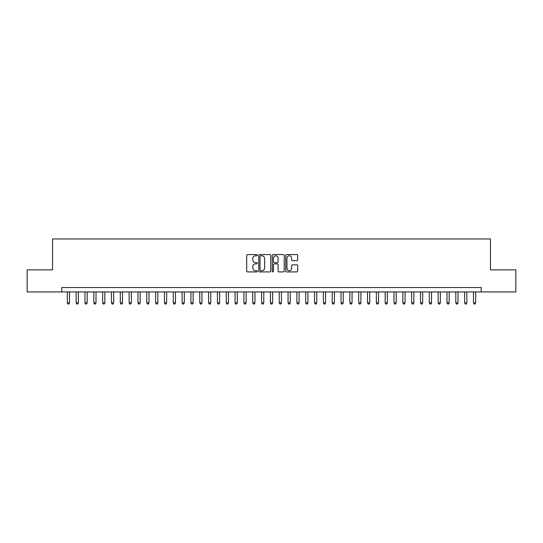 <?xml version="1.0" encoding="UTF-8"?>
<svg xmlns="http://www.w3.org/2000/svg" width="543" height="543" viewBox="0 0 543 543"><rect width="100%" height="100%" fill="white"/><g stroke="black" fill="none" stroke-linecap="round" stroke-linejoin="round"><path stroke-width="0.81" d="M257.375 255.183A0.604 0.604 0 0 0 256.764 254.579L247.56 254.579A0.869 0.869 0 0 0 246.692 255.448L246.692 271.045A0.869 0.869 0 0 0 247.56 271.914L256.764 271.914A0.604 0.604 0 0 0 257.375 271.303A0.604 0.604 0 0 0 256.764 270.699L255.577 270.699A2.776 2.776 0 0 1 252.8 267.923L252.8 266.627A2.776 2.776 0 0 1 255.577 263.85L256.764 263.85A0.604 0.604 0 0 0 257.375 263.246A0.604 0.604 0 0 0 256.764 262.636L255.577 262.636A2.776 2.776 0 0 1 252.8 259.866L252.8 258.563A2.776 2.776 0 0 1 255.577 255.794L256.764 255.794A0.604 0.604 0 0 0 257.375 255.183M296.831 260.688A0.869 0.869 0 0 0 297.693 259.819L297.693 255.448A0.869 0.869 0 0 0 296.831 254.579L286.602 254.579A0.869 0.869 0 0 0 285.733 255.448L285.733 271.045A0.869 0.869 0 0 0 286.602 271.914L296.831 271.914A0.869 0.869 0 0 0 297.693 271.045L297.693 265.758A0.869 0.869 0 0 0 296.831 264.889L292.453 264.889A0.869 0.869 0 0 0 291.584 265.758L291.584 268.378A2.321 2.321 0 0 1 289.27 270.699A2.321 2.321 0 0 1 286.948 268.378L286.948 258.108A2.321 2.321 0 0 1 289.27 255.794A2.321 2.321 0 0 1 291.584 258.108L291.584 259.819A0.869 0.869 0 0 0 292.453 260.688L296.831 260.688M61.807 291.937L27.15 291.937L27.15 269.864L52.535 269.864L52.535 238.968L490.465 238.968L490.465 269.864L515.85 269.864L515.85 291.937L481.193 291.937L481.193 287.525L61.807 287.525L61.807 291.937L481.193 291.937M270.74 255.448A0.869 0.869 0 0 0 269.878 254.579L259.649 254.579A0.869 0.869 0 0 0 258.78 255.448L258.78 271.045A0.869 0.869 0 0 0 259.649 271.914L269.878 271.914A0.869 0.869 0 0 0 270.74 271.045L270.74 255.448M273.122 254.579L283.351 254.579A0.869 0.869 0 0 1 284.22 255.448L284.22 271.045A0.869 0.869 0 0 1 283.351 271.914L278.973 271.914A0.869 0.869 0 0 1 278.111 271.045L278.111 264.719A0.869 0.869 0 0 0 277.242 263.85L274.337 263.85A0.869 0.869 0 0 0 273.468 264.719L273.468 271.303A0.604 0.604 0 0 1 272.864 271.914A0.604 0.604 0 0 1 272.26 271.303L272.26 255.448A0.869 0.869 0 0 1 273.122 254.579M260.599 255.794A0.604 0.604 0 0 0 259.995 256.398L259.995 270.088A0.604 0.604 0 0 0 260.599 270.699L261.862 270.699A2.776 2.776 0 0 0 264.631 267.923L264.631 258.563A2.776 2.776 0 0 0 261.862 255.794L260.599 255.794M278.111 258.156A2.321 2.321 0 0 0 275.79 255.834A2.321 2.321 0 0 0 273.468 258.156L273.468 261.774A0.869 0.869 0 0 0 274.337 262.636L277.242 262.636A0.869 0.869 0 0 0 278.111 261.774L278.111 258.156M67.325 291.937L67.325 302.885L69.531 302.885L69.531 291.937M69.531 302.885L68.866 304.032L67.984 304.032L67.325 302.885M76.156 291.937L76.156 302.885L78.362 302.885L78.362 291.937M78.362 302.885L77.697 304.032L76.814 304.032L76.156 302.885M84.98 291.937L84.98 302.885L87.192 302.885L87.192 291.937M87.192 302.885L86.527 304.032L85.645 304.032L84.98 302.885M93.81 291.937L93.81 302.885L96.016 302.885L96.016 291.937M96.016 302.885L95.358 304.032L94.475 304.032L93.81 302.885M102.641 291.937L102.641 302.885L104.847 302.885L104.847 291.937M104.847 302.885L104.188 304.032L103.306 304.032L102.641 302.885M111.471 291.937L111.471 302.885L113.677 302.885L113.677 291.937M113.677 302.885L113.012 304.032L112.129 304.032L111.471 302.885M120.302 291.937L120.302 302.885L122.508 302.885L122.508 291.937M122.508 302.885L121.842 304.032L120.96 304.032L120.302 302.885M129.125 291.937L129.125 302.885L131.338 302.885L131.338 291.937M131.338 302.885L130.673 304.032L129.791 304.032L129.125 302.885M137.956 291.937L137.956 302.885L140.162 302.885L140.162 291.937M140.162 302.885L139.503 304.032L138.621 304.032L137.956 302.885M146.786 291.937L146.786 302.885L148.992 302.885L148.992 291.937M148.992 302.885L148.334 304.032L147.452 304.032L146.786 302.885M155.617 291.937L155.617 302.885L157.823 302.885L157.823 291.937M157.823 302.885L157.158 304.032L156.275 304.032L155.617 302.885M164.448 291.937L164.448 302.885L166.653 302.885L166.653 291.937M166.653 302.885L165.988 304.032L165.106 304.032L164.448 302.885M173.271 291.937L173.271 302.885L175.484 302.885L175.484 291.937M175.484 302.885L174.819 304.032L173.936 304.032L173.271 302.885M182.102 291.937L182.102 302.885L184.308 302.885L184.308 291.937M184.308 302.885L183.649 304.032L182.767 304.032L182.102 302.885M190.932 291.937L190.932 302.885L193.138 302.885L193.138 291.937M193.138 302.885L192.48 304.032L191.598 304.032L190.932 302.885M199.763 291.937L199.763 302.885L201.969 302.885L201.969 291.937M201.969 302.885L201.31 304.032L200.421 304.032L199.763 302.885M208.593 291.937L208.593 302.885L210.799 302.885L210.799 291.937M210.799 302.885L210.134 304.032L209.252 304.032L208.593 302.885M217.424 291.937L217.424 302.885L219.63 302.885L219.63 291.937M219.63 302.885L218.965 304.032L218.082 304.032L217.424 302.885M226.248 291.937L226.248 302.885L228.46 302.885L228.46 291.937M228.46 302.885L227.795 304.032L226.913 304.032L226.248 302.885M235.078 291.937L235.078 302.885L237.284 302.885L237.284 291.937M237.284 302.885L236.626 304.032L235.743 304.032L235.078 302.885M243.909 291.937L243.909 302.885L246.115 302.885L246.115 291.937M246.115 302.885L245.456 304.032L244.574 304.032L243.909 302.885M252.739 291.937L252.739 302.885L254.945 302.885L254.945 291.937M254.945 302.885L254.28 304.032L253.398 304.032L252.739 302.885M261.57 291.937L261.57 302.885L263.776 302.885L263.776 291.937M263.776 302.885L263.111 304.032L262.228 304.032L261.57 302.885M270.394 291.937L270.394 302.885L272.606 302.885L272.606 291.937M272.606 302.885L271.941 304.032L271.059 304.032L270.394 302.885M279.224 291.937L279.224 302.885L281.43 302.885L281.43 291.937M281.43 302.885L280.772 304.032L279.889 304.032L279.224 302.885M288.055 291.937L288.055 302.885L290.261 302.885L290.261 291.937M290.261 302.885L289.602 304.032L288.72 304.032L288.055 302.885M296.885 291.937L296.885 302.885L299.091 302.885L299.091 291.937M299.091 302.885L298.426 304.032L297.544 304.032L296.885 302.885M305.716 291.937L305.716 302.885L307.922 302.885L307.922 291.937M307.922 302.885L307.257 304.032L306.374 304.032L305.716 302.885M314.54 291.937L314.54 302.885L316.752 302.885L316.752 291.937M316.752 302.885L316.087 304.032L315.205 304.032L314.54 302.885M323.37 291.937L323.37 302.885L325.576 302.885L325.576 291.937M325.576 302.885L324.918 304.032L324.035 304.032L323.37 302.885M332.201 291.937L332.201 302.885L334.407 302.885L334.407 291.937M334.407 302.885L333.748 304.032L332.866 304.032L332.201 302.885M341.031 291.937L341.031 302.885L343.237 302.885L343.237 291.937M343.237 302.885L342.579 304.032L341.69 304.032L341.031 302.885M349.862 291.937L349.862 302.885L352.068 302.885L352.068 291.937M352.068 302.885L351.402 304.032L350.52 304.032L349.862 302.885M358.692 291.937L358.692 302.885L360.898 302.885L360.898 291.937M360.898 302.885L360.233 304.032L359.351 304.032L358.692 302.885M367.516 291.937L367.516 302.885L369.729 302.885L369.729 291.937M369.729 302.885L369.064 304.032L368.181 304.032L367.516 302.885M376.347 291.937L376.347 302.885L378.552 302.885L378.552 291.937M378.552 302.885L377.894 304.032L377.012 304.032L376.347 302.885M385.177 291.937L385.177 302.885L387.383 302.885L387.383 291.937M387.383 302.885L386.725 304.032L385.842 304.032L385.177 302.885M394.008 291.937L394.008 302.885L396.214 302.885L396.214 291.937M396.214 302.885L395.548 304.032L394.666 304.032L394.008 302.885M402.838 291.937L402.838 302.885L405.044 302.885L405.044 291.937M405.044 302.885L404.379 304.032L403.497 304.032L402.838 302.885M411.662 291.937L411.662 302.885L413.875 302.885L413.875 291.937M413.875 302.885L413.209 304.032L412.327 304.032L411.662 302.885M420.492 291.937L420.492 302.885L422.698 302.885L422.698 291.937M422.698 302.885L422.04 304.032L421.158 304.032L420.492 302.885M429.323 291.937L429.323 302.885L431.529 302.885L431.529 291.937M431.529 302.885L430.87 304.032L429.988 304.032L429.323 302.885M438.153 291.937L438.153 302.885L440.359 302.885L440.359 291.937M440.359 302.885L439.694 304.032L438.812 304.032L438.153 302.885M446.984 291.937L446.984 302.885L449.19 302.885L449.19 291.937M449.19 302.885L448.525 304.032L447.642 304.032L446.984 302.885M455.808 291.937L455.808 302.885L458.02 302.885L458.02 291.937M458.02 302.885L457.355 304.032L456.473 304.032L455.808 302.885M464.638 291.937L464.638 302.885L466.844 302.885L466.844 291.937M466.844 302.885L466.186 304.032L465.303 304.032L464.638 302.885M473.469 291.937L473.469 302.885L475.675 302.885L475.675 291.937M475.675 302.885L475.016 304.032L474.134 304.032L473.469 302.885"/></g></svg>
